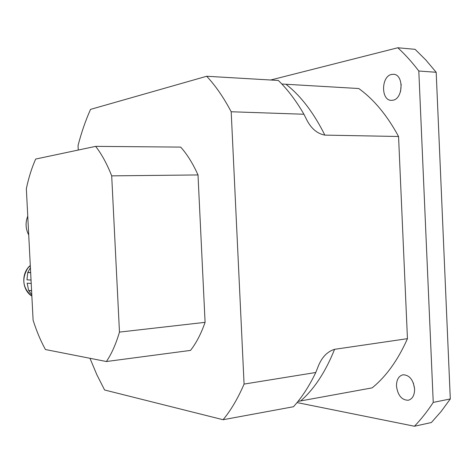 <?xml version="1.0" encoding="UTF-8"?>
<svg xmlns="http://www.w3.org/2000/svg" width="474" height="474" viewBox="0 0 474 474"><rect width="100%" height="100%" fill="white"/><g stroke="black" fill="none" stroke-linecap="round" stroke-linejoin="round"><path stroke-width="0.71" d="M396.483 386.109C396.495 379.769 398.646 375.989 402.936 374.786C409.376 374.94 413.269 379.662 414.608 388.958C414.584 395.251 412.475 399.019 408.28 400.257C401.727 400.139 397.793 395.423 396.483 386.109M413.334 382.921L414.608 388.953M392.78 100.251L391.305 100.358C380.806 100.5 381.096 76.172 391.643 74.43L393.444 74.294C403.984 74.294 403.321 98.989 392.78 100.251M401.188 84.224L400.577 91.47M35.686 159.045L95.635 146.365C101.578 153.967 106.934 163.797 111.698 175.86L119.472 332.102C115.917 344.13 111.556 353.936 106.401 361.526L45.451 349.539C40.705 340.984 36.587 331.202 33.103 320.181L26.343 188.693C28.689 177.59 31.805 167.707 35.686 159.045M119.472 332.102L205.088 322.344L198.008 174.942C192.906 163.571 187.135 154.293 180.689 147.1L95.635 146.365M106.401 361.526L190.518 350.399C196.236 343.111 201.094 333.761 205.088 322.344M111.698 175.86L198.008 174.942M78.275 150.033L78.05 145.536C81.404 132.554 85.569 120.503 90.54 109.381L206.676 76.261C215.474 85.634 223.645 97.466 231.194 111.757L244.08 384.082C237.924 398.391 230.921 410.271 223.082 419.727L104.6 389.995L96.856 374.738L89.971 358.297M297.044 402.574L414.448 426.239L431.364 422.535L441.134 411.485L450.3 398.954L433.242 402.408L418.809 71.017L436.187 72.285L450.3 398.954M436.187 72.285L425.883 60.05L415.094 49.332L397.816 47.761L270.666 80.011M433.242 402.408C427.376 411.349 421.113 419.294 414.448 426.239M397.816 47.761C405.134 54.492 412.131 62.242 418.809 71.017M231.194 111.757L303.929 114.246L306.571 119.507C311.068 128.466 317.159 133.668 324.844 135.108L398.557 136.494C387.175 115.431 373.909 99.439 358.765 88.525L281.829 84.011M398.557 136.494L407.45 338.667L334.585 349.32C327.386 351.524 321.964 357.118 318.315 366.088L315.773 372.493L244.08 384.082M297.992 401.413L372.161 387.868C386.215 376.433 397.982 360.033 407.45 338.667M223.082 419.727L293.447 406.739C301.772 397.597 309.22 386.18 315.773 372.493M303.929 114.246C296.084 100.672 287.552 89.408 278.327 80.456L206.676 76.261M31.041 280.051L26.982 279.844L27.723 272.58L30.662 272.68M30.407 267.692L27.723 272.58M31.586 290.651L28.647 290.432L27.16 283.209L31.213 283.44M28.647 290.432L31.805 294.875M300.854 400.785C314.303 388.953 325.549 371.8 334.585 349.32M324.844 135.108C313.729 112.806 300.86 95.926 286.243 84.473M28.718 234.98C25.566 228.818 25.246 222.543 27.753 216.144M30.295 265.499L27.776 268.219C21.419 278.937 22.782 288.228 31.865 296.09C21.822 289.892 20.963 273.131 30.289 265.464M30.656 272.55L27.759 272.449M28.695 290.556L31.592 290.769M318.09 366.586L318.315 366.088M306.542 119.454L306.334 119.069M28.724 235.003C25.549 228.829 25.229 222.531 27.753 216.12"/></g></svg>
